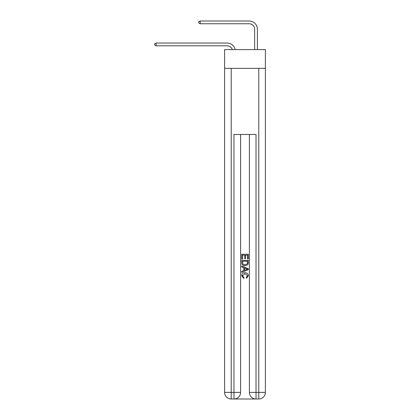 <?xml version="1.0" encoding="UTF-8"?>
<svg xmlns="http://www.w3.org/2000/svg" width="420" height="420" viewBox="0 0 420 420"><rect width="100%" height="100%" fill="white"/><g stroke="black" fill="none" stroke-linecap="round" stroke-linejoin="round"><path stroke-width="0.63" d="M265.387 68.339L265.387 49.602L224.606 49.602L224.606 68.339L265.387 68.339L265.387 392.385L258.772 392.385L258.772 68.339M227.084 45.801A5.513 5.513 -26.3 0 1 232.323 49.602A5.513 5.513 -30.4 0 0 227.084 45.801L156.046 45.801L154.613 44.971L154.613 43.869L156.046 43.045L227.084 43.045A8.269 8.269 153.7 0 1 235.174 49.602M254.641 49.602L254.641 29.269A5.513 5.513 126.4 0 0 249.128 23.756L200.135 23.756L198.702 22.927L198.702 21.824L200.135 21L249.128 21A8.269 8.269 39.6 0 1 257.397 29.269L257.397 49.602M234.47 399L255.523 399M256.016 399L256.016 392.385L249.401 392.385A6.615 6.615 0 0 0 256.016 399L258.772 399L258.772 392.385L256.016 392.385L256.016 134.474L233.972 134.474L233.972 392.385L224.606 392.385L224.606 68.339M240.587 134.474L240.587 392.385A6.615 6.615 0 0 1 233.972 399L231.215 399A6.615 6.615 0 0 1 224.606 392.385M249.401 392.385L249.401 134.474M258.772 399A6.615 6.615 0 0 0 265.387 392.385M241.689 259.061L241.689 254.231L248.304 254.231L248.304 258.893L247.538 258.893L247.538 255.161L245.506 255.161L245.506 258.641L244.739 258.641L244.739 255.161L242.45 255.161L242.45 259.061L241.689 259.061M241.689 262.705L241.689 260.337L248.304 260.337L248.204 263.765L247.732 264.726L245.033 265.76C242.918 265.771 241.799 264.752 241.689 262.705M242.45 261.266L242.918 264.191L245.044 264.826L247.401 263.702L247.538 261.266L242.45 261.266M241.689 267.031L241.689 266.044L248.304 268.669L248.304 269.719L241.689 272.344L241.689 271.357L243.721 270.606L243.721 267.787L241.689 267.031M246.32 268.742L244.487 268.065L244.487 270.322L247.538 269.194L246.32 268.742M242.366 275.693L244.02 277.546L243.805 278.481L241.605 275.777C241.784 273.745 242.928 272.727 245.044 272.711C247.076 272.758 248.189 273.772 248.388 275.762L246.466 278.308L246.262 277.379L247.622 275.714L245.049 273.646L242.366 275.693M254.641 29.269A5.513 5.513 -140.4 0 0 249.128 23.756A5.513 5.513 -140.4 0 1 254.641 29.269A5.513 5.513 -140.4 0 0 249.128 23.756A5.513 5.513 -140.4 0 1 254.641 29.269A5.513 5.513 -140.4 0 0 249.128 23.756A5.513 5.513 -140.4 0 1 254.641 29.269A5.513 5.513 -140.4 0 0 249.128 23.756A5.513 5.513 -140.4 0 1 254.641 29.269A5.513 5.513 -140.4 0 0 249.128 23.756A5.513 5.513 -140.4 0 1 254.641 29.269A5.513 5.513 -140.4 0 0 249.128 23.756A5.513 5.513 -140.4 0 1 254.641 29.269A5.513 5.513 -140.4 0 0 249.128 23.756A5.513 5.513 -140.4 0 1 254.641 29.269A5.513 5.513 -140.4 0 0 249.128 23.756A5.513 5.513 -140.4 0 1 254.641 29.269A5.513 5.513 -140.4 0 0 249.128 23.756A5.513 5.513 -140.4 0 1 254.641 29.269A5.513 5.513 -140.4 0 0 249.128 23.756A5.513 5.513 -140.4 0 1 254.641 29.269A5.513 5.513 -140.4 0 0 249.128 23.756A5.513 5.513 -140.4 0 1 254.641 29.269A5.513 5.513 -140.4 0 0 249.128 23.756A5.513 5.513 -140.4 0 1 254.641 29.269A5.513 5.513 -140.4 0 0 249.128 23.756A5.513 5.513 -140.4 0 1 254.641 29.269A5.513 5.513 -140.4 0 0 249.128 23.756A5.513 5.513 -140.4 0 1 254.641 29.269A5.513 5.513 -140.4 0 0 249.128 23.756A5.513 5.513 -140.4 0 1 254.641 29.269A5.513 5.513 -140.4 0 0 249.128 23.756A5.513 5.513 -140.4 0 1 254.641 29.269A5.513 5.513 -140.4 0 0 249.128 23.756A5.513 5.513 -140.4 0 1 254.641 29.269A5.513 5.513 -140.4 0 0 249.128 23.756A5.513 5.513 -140.4 0 1 254.641 29.269A5.513 5.513 -140.4 0 0 249.128 23.756A5.513 5.513 -140.4 0 1 254.641 29.269A5.513 5.513 -140.4 0 0 249.128 23.756A5.513 5.513 -140.4 0 1 254.641 29.269A5.513 5.513 -140.4 0 0 249.128 23.756A5.513 5.513 -140.4 0 1 254.641 29.269A5.513 5.513 -140.4 0 0 249.128 23.756A5.513 5.513 -140.4 0 1 254.641 29.269A5.513 5.513 -140.4 0 0 249.128 23.756A5.513 5.513 -140.4 0 1 254.641 29.269A5.513 5.513 -140.4 0 0 249.128 23.756A5.513 5.513 -140.4 0 1 254.641 29.269A5.513 5.513 -140.4 0 0 249.128 23.756A5.513 5.513 -140.4 0 1 254.641 29.269A5.513 5.513 -140.4 0 0 249.128 23.756A5.513 5.513 -140.4 0 1 254.641 29.269A5.513 5.513 -140.4 0 0 249.128 23.756A5.513 5.513 -140.4 0 1 254.641 29.269A5.513 5.513 -140.4 0 0 249.128 23.756A5.513 5.513 -140.4 0 1 254.641 29.269A5.513 5.513 -140.4 0 0 249.128 23.756M156.046 43.045L156.046 45.801M200.135 21L200.135 23.756M231.215 68.339L231.215 399M240.587 392.385L233.972 392.385L233.972 399"/></g></svg>
